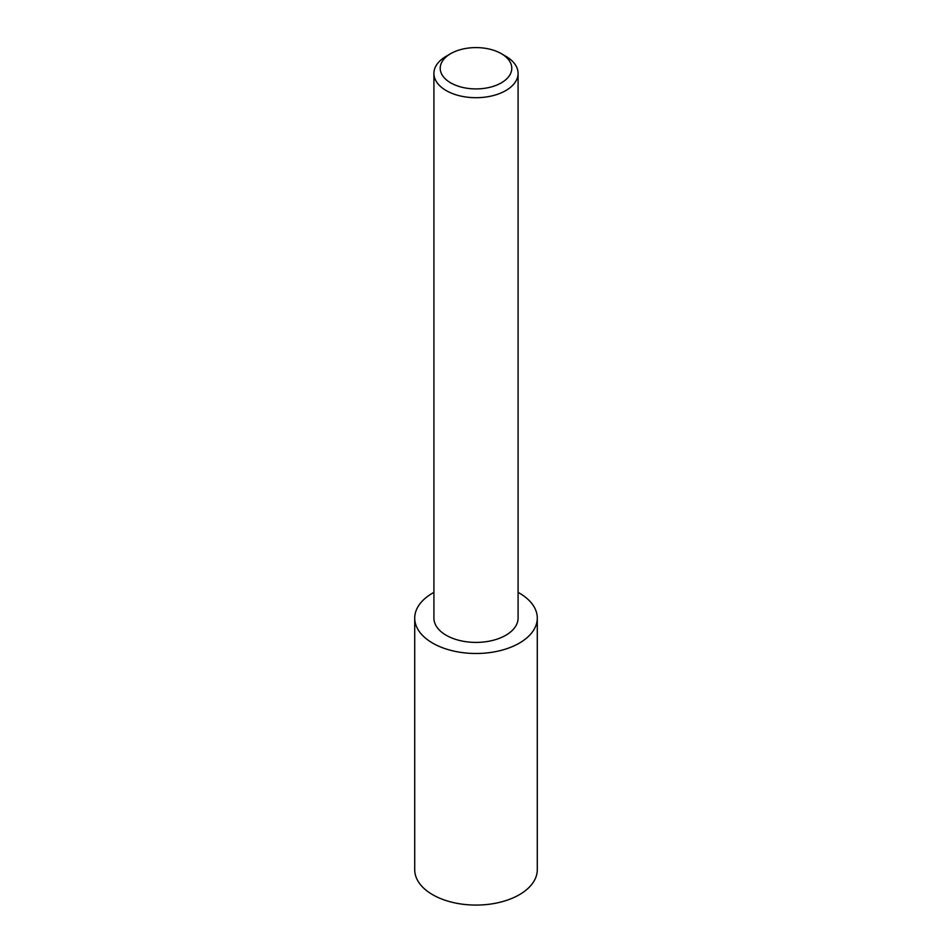 <?xml version="1.0" encoding="UTF-8"?>
<svg xmlns="http://www.w3.org/2000/svg" width="952" height="952" viewBox="0 0 952 952"><rect width="100%" height="100%" fill="white"/><g stroke="black" fill="none" stroke-linecap="round" stroke-linejoin="round"><path stroke-width="1.43" d="M433.91 592.394A61.285 35.379 0 0 0 414.715 618.11L414.715 869.7A61.285 35.379 0 0 0 432.672 894.713A61.285 35.379 0 0 0 499.455 902.389A61.285 35.379 0 0 0 537.285 869.7L537.285 618.11A61.285 35.379 0 0 0 519.328 593.084A61.285 35.379 0 0 0 518.09 592.394M414.715 618.11A61.285 35.379 0 0 0 432.672 643.124A61.285 35.379 0 0 0 499.455 650.799A61.285 35.379 0 0 0 537.285 618.11M450.701 82.86A35.771 20.658 0 0 0 501.299 82.86A35.771 20.658 0 0 0 501.299 53.645L505.762 56.227A42.09 24.3 0 0 1 518.09 73.411A42.09 24.3 0 0 1 492.113 95.854A42.09 24.3 0 0 1 446.238 90.595A42.09 24.3 0 0 1 433.91 73.411A42.09 24.3 0 0 1 446.238 56.227L450.701 53.645A35.771 20.658 0 0 0 450.701 82.86M433.91 73.411L433.91 618.11A42.09 24.3 0 0 0 446.238 635.293A42.09 24.3 0 0 0 492.113 640.553A42.09 24.3 0 0 0 518.09 618.11L518.09 73.411M505.762 56.227L501.299 53.645A35.771 20.658 0 0 0 450.701 53.645"/></g></svg>

